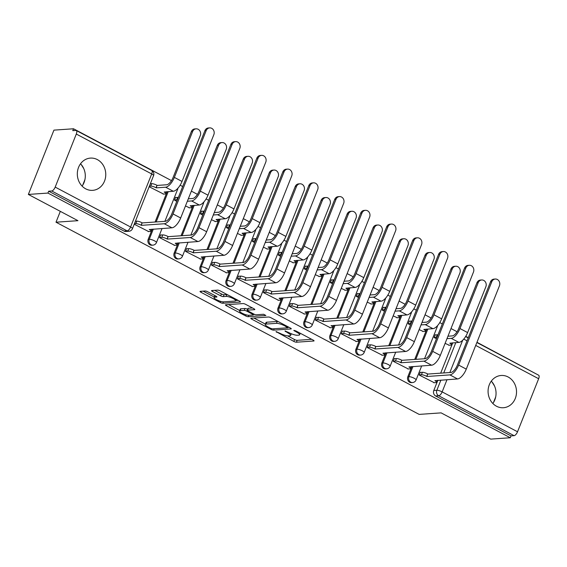 <?xml version="1.0" encoding="UTF-8"?>
<svg xmlns="http://www.w3.org/2000/svg" width="567" height="567" viewBox="0 0 567 567"><rect width="100%" height="100%" fill="white"/><g stroke="black" fill="none" stroke-linecap="round" stroke-linejoin="round"><path stroke-width="0.85" d="M275.987 331.575L293.812 341.412A2.034 0.468 -158.3 0 0 296.413 342.213L313.799 341.001A2.034 0.468 -158.3 0 0 314.054 340.887A2.034 0.468 -158.3 0 0 313.133 340.065L295.776 330.88L293.777 330.405L296.669 332.163A6.506 1.488 -158.3 0 1 299.624 334.785A6.506 1.488 -158.3 0 1 298.809 335.147L297.356 335.246A6.506 1.488 -158.3 0 1 289.035 332.694L284.974 330.951L287.689 332.794A6.506 1.488 -158.3 0 1 290.644 335.416A6.506 1.488 -158.3 0 1 289.822 335.77L288.376 335.877A6.506 1.488 -158.3 0 1 280.055 333.325L275.987 331.575M496.479 406.227A16.167 14.218 86 0 0 503.418 407.73A16.167 14.218 86 0 0 516.317 394.639A16.167 14.218 86 0 0 508.117 376.977A16.167 14.218 86 0 0 501.171 375.474A16.167 14.218 86 0 0 488.279 388.565A16.167 14.218 86 0 0 496.479 406.227M492.843 403.477A16.167 14.218 86 0 0 491.284 381.152M85.723 188.846A16.167 14.218 86 0 0 92.662 190.349A16.167 14.218 86 0 0 105.561 177.258A16.167 14.218 86 0 0 97.361 159.603A16.167 14.218 86 0 0 90.415 158.101A16.167 14.218 86 0 0 77.523 171.191A16.167 14.218 86 0 0 85.723 188.846M82.087 186.104A16.167 14.218 86 0 0 80.528 163.771M207.749 291.792A2.034 0.468 -158.3 0 0 205.155 290.991L200.271 291.332A2.034 0.468 -158.3 0 0 200.016 291.445A2.034 0.468 -158.3 0 0 200.945 292.267L220.223 302.466A2.034 0.468 -158.3 0 0 222.817 303.26L240.202 302.055A2.034 0.468 -158.3 0 0 240.458 301.942A2.034 0.468 -158.3 0 0 239.536 301.12L220.258 290.921A2.034 0.468 -158.3 0 0 217.657 290.12L211.767 290.531A2.034 0.468 -158.3 0 0 211.512 290.644A2.034 0.468 -158.3 0 0 212.434 291.466L220.683 295.832A2.034 0.468 -158.3 0 0 223.285 296.626L226.205 296.421A5.443 1.24 -158.3 0 1 232.137 298.051A5.443 1.24 -158.3 0 1 235.631 300.751A5.443 1.24 -158.3 0 1 234.951 301.049L223.504 301.85A5.443 1.24 -158.3 0 1 217.572 300.219A5.443 1.24 -158.3 0 1 214.078 297.519A5.443 1.24 -158.3 0 1 214.765 297.221L216.672 297.087A2.034 0.468 -158.3 0 0 216.927 296.973A2.034 0.468 -158.3 0 0 215.999 296.158L207.749 291.792M510.279 437.752L490.703 439.113L441.105 412.868L419.162 414.399L56.005 222.207L77.948 220.683L28.35 194.438L47.933 193.071L510.279 437.752L511.03 435.881L514.078 435.669L438.681 395.766A4.146 3.643 -94 0 1 436.845 390.259L440.885 380.11M251.082 318.222A2.034 0.468 -158.3 0 0 250.827 318.335A2.034 0.468 -158.3 0 0 251.748 319.15L271.026 329.356A2.034 0.468 -158.3 0 0 273.627 330.15L291.013 328.938A2.034 0.468 -158.3 0 0 291.268 328.825A2.034 0.468 -158.3 0 0 290.347 328.01L271.069 317.803A2.034 0.468 -158.3 0 0 268.467 317.01L251.082 318.222M245.624 315.911L226.346 305.705A2.034 0.468 -158.3 0 1 225.425 304.89A2.034 0.468 -158.3 0 1 225.68 304.777L243.066 303.565A2.034 0.468 -158.3 0 1 245.66 304.366L253.91 308.732A2.034 0.468 -158.3 0 1 254.838 309.547A2.034 0.468 -158.3 0 1 254.583 309.66L247.531 310.149A2.034 0.468 -158.3 0 0 247.276 310.262A2.034 0.468 -158.3 0 0 248.197 311.085L253.669 313.976A2.034 0.468 -158.3 0 0 256.27 314.777L263.612 314.267L265.895 315.479L248.226 316.705A2.034 0.468 -158.3 0 1 245.624 315.911L246.064 314.798M28.35 194.438L53.936 130.134L73.519 128.773L171.475 180.611M535.772 373.696L476.967 342.284M468.285 337.684L465.741 336.337M457.073 331.752L451.006 328.541M442.317 323.948L439.772 322.602M431.111 318.016L425.037 314.798M416.355 310.206L413.811 308.859M405.143 304.273L399.076 301.063M390.394 296.463L387.849 295.116M379.181 290.531L373.114 287.32M364.432 282.727L361.888 281.381M353.22 276.795L347.146 273.577M338.464 268.985L335.919 267.638M327.258 263.053L321.184 259.842M312.502 255.242L309.958 253.896M301.29 249.31L295.223 246.099M286.541 241.507L283.996 240.16M275.328 235.574L269.261 232.357M260.572 227.764L258.028 226.417M249.367 221.832L243.293 218.621M234.61 214.021L232.066 212.675M223.398 208.089L217.331 204.878M208.649 200.286L206.105 198.939M197.436 194.353L191.37 191.136M182.687 186.543L180.143 185.196M47.933 193.071L48.677 191.199L51.725 190.987A4.146 1.729 -62.1 0 0 55.19 187.096L76.297 134.046A4.146 1.729 -62.1 0 0 76.269 130.516A4.146 1.729 -62.1 0 0 75.822 130.431L72.774 130.644L73.519 128.773M511.03 435.881L435.633 395.979A4.146 3.643 -94 0 1 433.798 390.472L437.837 380.322M440.679 373.164L452.757 342.829M476.868 342.525L538.622 375.198A4.146 1.729 117.9 0 1 538.65 378.728L517.536 431.778A4.146 1.729 117.9 0 1 514.078 435.669M435.619 334.92L435.229 334.714L434.109 337.528L436.427 338.754M420.7 372.413L420.31 372.207L419.19 375.021L434.265 382.711M394.731 358.677L394.349 358.472L393.229 361.285L408.304 368.968M419.148 329.611L423.223 331.475M409.657 321.184L409.268 320.979L408.148 323.792L410.465 325.011M368.77 344.934L368.38 344.729L367.267 347.543L382.335 355.233M393.179 315.869L397.254 317.74M383.689 307.442L383.306 307.236L382.186 310.05L384.497 311.276M342.808 331.192L342.418 330.993L341.299 333.8L356.374 341.49M367.218 302.133L371.293 303.997M357.727 293.699L357.338 293.5L356.218 296.307L358.535 297.533M316.847 317.456L316.457 317.251L315.337 320.064L330.412 327.747M341.256 288.39L345.331 290.254M331.766 279.963L331.376 279.758L330.256 282.572L332.574 283.791M290.878 303.714L290.495 303.508L289.376 306.322L304.451 314.012M315.295 274.648L319.37 276.519M305.797 266.221L305.415 266.015L304.295 268.829L306.605 270.055M264.917 289.971L264.527 289.772L263.407 292.579L278.482 300.269M289.326 260.912L293.401 262.776M279.836 252.485L279.446 252.28L278.333 255.086L280.644 256.312M238.955 276.235L238.565 276.03L237.445 278.844L252.521 286.526M263.364 247.169L267.44 249.033M253.874 238.742L253.484 238.537L252.365 241.351L254.682 242.577M212.986 262.493L212.604 262.287L211.484 265.101L226.559 272.791M237.403 233.427L241.478 235.298M227.913 225L227.523 224.794L226.403 227.608L228.721 228.834M187.025 248.757L186.635 248.552L185.522 251.358L200.59 259.048M211.434 219.691L215.517 221.555M201.944 211.264L201.561 211.059L200.442 213.865L202.752 215.091M161.063 235.014L160.674 234.809L159.554 237.623L174.629 245.305M185.473 205.949L189.548 207.813M175.983 197.522L175.593 197.316L174.473 200.13L176.791 201.356M134.237 224.22L148.667 231.57M149.156 186.727L163.587 194.077M148.2 239.324L149.284 239.253A4.146 3.643 -94 0 0 152.899 245.15L151.814 245.22A4.146 3.643 86 0 1 148.2 239.324L152.239 229.174M155.082 222.023L167.159 191.681M174.161 253.066L175.246 252.988A4.146 3.643 -94 0 0 178.86 258.885L177.776 258.963A4.146 3.643 86 0 1 174.161 253.066L178.201 242.917M181.05 235.766L193.12 205.424M200.123 266.809L201.207 266.731A4.146 3.643 -94 0 0 204.822 272.628L203.744 272.706A4.146 3.643 86 0 1 200.123 266.809L204.163 256.66M207.012 249.508L219.082 219.167M226.091 280.545L227.169 280.474A4.146 3.643 -94 0 0 230.79 286.37L229.706 286.441A4.146 3.643 86 0 1 226.091 280.545L230.124 270.395M232.973 263.244L245.05 232.902M252.053 294.287L253.137 294.209A4.146 3.643 -94 0 0 256.752 300.106L255.667 300.184A4.146 3.643 86 0 1 252.053 294.287L256.093 284.138M258.935 276.987L271.012 246.645M278.014 308.03L279.099 307.952A4.146 3.643 -94 0 0 282.713 313.849L281.629 313.927A4.146 3.643 86 0 1 278.014 308.03L282.054 297.881M284.903 290.722L296.973 260.388M303.976 321.765L305.06 321.695A4.146 3.643 -94 0 0 308.675 327.591L307.597 327.662A4.146 3.643 86 0 1 303.976 321.765L308.016 311.616M310.865 304.465L322.935 274.123M329.944 335.508L331.022 335.43A4.146 3.643 -94 0 0 334.643 341.327L333.559 341.405A4.146 3.643 86 0 1 329.944 335.508L333.984 325.359M336.826 318.207L348.903 287.866M355.906 349.251L356.99 349.173A4.146 3.643 -94 0 0 360.605 355.07L359.521 355.14A4.146 3.643 86 0 1 355.906 349.251L359.946 339.101M362.795 331.943L374.865 301.609M381.867 362.986L382.952 362.915A4.146 3.643 -94 0 0 386.566 368.812L385.489 368.883A4.146 3.643 86 0 1 381.867 362.986L385.907 352.837M388.756 345.686L400.826 315.344M407.836 376.729L408.913 376.651A4.146 3.643 -94 0 0 412.535 382.548L411.451 382.626A4.146 3.643 86 0 1 407.836 376.729L411.869 366.58M414.718 359.428L426.795 329.087M56.005 222.207L60.322 211.356M495.686 396.971L493.46 402.57M491.95 381.882L494.495 385.936M84.93 179.59L82.704 185.189M81.194 164.501L83.739 168.555M445.109 343.347L449.184 345.218M48.677 191.199L124.074 231.095A4.146 3.643 86 0 0 125.853 231.485L128.9 231.272A4.146 3.643 -94 0 1 127.121 230.882L51.725 190.987M287.604 335.855L294.564 339.541A2.034 0.468 -158.3 0 0 297.158 340.335L311.722 339.321M288.001 327.329L288.936 327.265M253.903 318.023L265.384 324.097M270.579 328.307L272.401 328.867L287.66 327.804L284.825 325.897A6.506 1.488 -158.3 0 0 276.505 323.346L266.079 324.076A6.506 1.488 -158.3 0 0 265.257 324.43A6.506 1.488 -158.3 0 0 268.212 327.053L270.579 328.307M278.021 321.489A6.506 1.488 -158.3 0 0 277.256 321.475L276.505 323.346M265.257 324.43L266.001 322.559A6.506 1.488 -158.3 0 1 266.823 322.198L277.256 321.475M239.706 310.51L228.501 304.578M252.499 307.98L248.275 308.278A2.034 0.468 -158.3 0 0 248.02 308.391L247.276 310.262M254.696 314.43L253.392 314.522M240.217 310.659A5.443 1.24 -158.3 0 0 239.529 310.964A5.443 1.24 -158.3 0 0 243.023 313.657A5.443 1.24 -158.3 0 0 248.956 315.287L252.988 315.004A2.034 0.468 -158.3 0 0 253.243 314.891A2.034 0.468 -158.3 0 0 252.315 314.075L246.843 311.177A2.034 0.468 -158.3 0 0 244.249 310.383L240.217 310.659L240.961 308.788A5.443 1.24 -158.3 0 0 240.273 309.086L239.529 310.964M240.961 308.788L244.994 308.505A2.034 0.468 -158.3 0 1 247.595 309.306L247.644 309.334M214.879 295.563A5.443 1.24 -158.3 0 0 214.822 295.648L214.078 297.519M227.105 294.542A5.443 1.24 -158.3 0 0 226.956 294.549L226.205 296.421M214.595 290.332L221.435 293.954A2.034 0.468 -158.3 0 0 224.029 294.755L226.956 294.549M235.716 300.545L238.126 300.375M203.099 291.133L214.262 297.044M448.703 345.253L451.148 345.083A4.146 0.95 -158.3 0 0 451.672 344.849A4.146 0.95 -158.3 0 0 449.787 343.184L458.887 342.397A10.468 4.373 -62.1 0 0 467.619 332.588L485.862 286.753A4.77 4.189 86 0 0 481.702 279.97A4.77 4.189 86 0 0 478.208 282.699L476.925 282.791A4.77 4.189 -94 0 1 480.426 280.063L481.702 279.97M446.98 338.641L451.226 338.35A10.468 4.373 -62.1 0 0 459.965 328.534L478.208 282.699M437.015 337.273A4.146 0.95 -158.3 0 0 436.335 337.245L434.166 337.393M435.137 334.955L437.306 334.806A4.146 0.95 21.7 0 1 437.986 334.835M476.925 282.791L458.689 328.626A7.768 3.246 117.9 0 1 452.197 335.912L447.951 336.21M433.783 382.746L436.229 382.576A4.146 0.95 -158.3 0 0 436.753 382.342A4.146 0.95 -158.3 0 0 434.868 380.677L457.541 378.947A10.468 4.373 -62.1 0 0 466.28 369.131L499.442 285.803A4.77 4.189 86 0 0 495.282 279.028A4.77 4.189 86 0 0 491.787 281.756L490.505 281.842A4.77 4.189 -94 0 1 493.999 279.113L495.282 279.028M420.218 372.448L422.387 372.299A4.146 0.95 21.7 0 1 427.681 373.922L426.958 376.495L449.886 374.893A10.468 4.373 -62.1 0 0 458.625 365.084L491.787 281.756M490.505 281.842L457.342 365.169A7.768 3.246 117.9 0 1 450.857 372.455L427.929 374.057M426.958 376.495L426.71 376.36A4.146 0.95 -158.3 0 0 421.416 374.737L422.387 372.299M419.247 374.886L421.416 374.737M422.741 331.511L425.186 331.341A4.146 0.95 -158.3 0 0 425.704 331.114A4.146 0.95 -158.3 0 0 423.825 329.441L432.919 328.662A10.468 4.373 -62.1 0 0 441.658 318.845L459.901 273.01A4.77 4.189 86 0 0 455.74 266.228A4.77 4.189 86 0 0 452.239 268.964L450.963 269.049A4.77 4.189 -94 0 1 454.458 266.32L455.74 266.228M421.019 324.905L425.264 324.608A10.468 4.373 -62.1 0 0 434.003 314.798L452.239 268.964M411.054 323.537A4.146 0.95 -158.3 0 0 410.373 323.502L408.205 323.651M409.168 321.22L411.344 321.064A4.146 0.95 21.7 0 1 412.025 321.099M450.963 269.049L432.72 314.883A7.768 3.246 117.9 0 1 426.235 322.169L421.99 322.467M396.772 317.768L399.218 317.598A4.146 0.95 -158.3 0 0 399.742 317.371A4.146 0.95 -158.3 0 0 397.857 315.706L406.957 314.919A10.468 4.373 -62.1 0 0 415.696 305.11L433.932 259.275A4.77 4.189 86 0 0 429.772 252.492A4.77 4.189 86 0 0 426.278 255.221L425.002 255.306A4.77 4.189 -94 0 1 428.496 252.577L429.772 252.492M395.057 311.163L399.303 310.865A10.468 4.373 -62.1 0 0 408.042 301.056L426.278 255.221M385.085 309.795A4.146 0.95 -158.3 0 0 384.405 309.759L382.236 309.915M383.207 307.477L385.376 307.328A4.146 0.95 21.7 0 1 386.056 307.357M425.002 255.306L406.759 301.141A7.768 3.246 117.9 0 1 400.274 308.434L396.028 308.724M407.822 369.004L410.267 368.833A4.146 0.95 -158.3 0 0 410.784 368.607A4.146 0.95 -158.3 0 0 408.906 366.934L431.579 365.205A10.468 4.373 -62.1 0 0 440.318 355.396L473.473 272.068A4.77 4.189 86 0 0 469.32 265.285A4.77 4.189 86 0 0 465.819 268.014L464.543 268.106A4.77 4.189 -94 0 1 468.037 265.377L469.32 265.285M394.249 358.705L396.418 358.557A4.146 0.95 21.7 0 1 401.719 360.18L400.997 362.752L423.925 361.158A10.468 4.373 -62.1 0 0 432.664 351.342L465.819 268.014M464.543 268.106L431.381 351.434A7.768 3.246 117.9 0 1 424.896 358.72L401.968 360.314M400.997 362.752L400.749 362.618A4.146 0.95 -158.3 0 0 395.454 360.995L396.418 358.557M393.278 361.144L395.454 360.995M381.853 355.261L384.298 355.091A4.146 0.95 -158.3 0 0 384.823 354.864A4.146 0.95 -158.3 0 0 382.938 353.198L405.618 351.469A10.468 4.373 -62.1 0 0 414.357 341.653L447.512 258.325A4.77 4.189 86 0 0 443.351 251.542A4.77 4.189 86 0 0 439.857 254.271L438.582 254.363A4.77 4.189 -94 0 1 442.076 251.635L443.351 251.542M368.288 344.97L370.457 344.821A4.146 0.95 21.7 0 1 375.751 346.444L375.035 349.01L397.963 347.415A10.468 4.373 -62.1 0 0 406.695 337.599L439.857 254.271M438.582 254.363L405.419 337.691A7.768 3.246 117.9 0 1 398.934 344.977L376.006 346.572M375.035 349.01L374.787 348.882A4.146 0.95 -158.3 0 0 369.486 347.252L370.457 344.821M367.317 347.408L369.486 347.252M370.811 304.032L373.256 303.862A4.146 0.95 -158.3 0 0 373.781 303.628A4.146 0.95 -158.3 0 0 371.895 301.963L380.996 301.176A10.468 4.373 -62.1 0 0 389.727 291.367L407.971 245.532A4.77 4.189 86 0 0 403.81 238.75A4.77 4.189 86 0 0 400.316 241.478L399.033 241.57A4.77 4.189 -94 0 1 402.535 238.842L403.81 238.75M369.089 297.42L373.341 297.129A10.468 4.373 -62.1 0 0 382.073 287.313L400.316 241.478M359.124 296.052A4.146 0.95 -158.3 0 0 358.443 296.024L356.274 296.172M357.245 293.734L359.414 293.586A4.146 0.95 21.7 0 1 360.095 293.614M399.033 241.57L380.797 287.405A7.768 3.246 117.9 0 1 374.305 294.691L370.06 294.989M344.849 290.29L347.295 290.12A4.146 0.95 -158.3 0 0 347.819 289.893A4.146 0.95 -158.3 0 0 345.934 288.22L355.034 287.441A10.468 4.373 -62.1 0 0 363.766 277.624L382.009 231.79A4.77 4.189 86 0 0 377.849 225.007A4.77 4.189 86 0 0 374.355 227.743L373.072 227.828A4.77 4.189 -94 0 1 376.566 225.099L377.849 225.007M343.127 283.684L347.373 283.387A10.468 4.373 -62.1 0 0 356.111 273.577L374.355 227.743M333.162 282.316A4.146 0.95 -158.3 0 0 332.482 282.281L330.313 282.43M331.284 279.999L333.453 279.843A4.146 0.95 21.7 0 1 334.133 279.878M373.072 227.828L354.836 273.663A7.768 3.246 117.9 0 1 348.344 280.948L344.098 281.246M318.888 276.547L321.333 276.377A4.146 0.95 -158.3 0 0 321.85 276.15A4.146 0.95 -158.3 0 0 319.972 274.485L329.066 273.698A10.468 4.373 -62.1 0 0 337.804 263.889L356.041 218.054A4.77 4.189 86 0 0 351.887 211.271A4.77 4.189 86 0 0 348.386 214L347.11 214.085A4.77 4.189 -94 0 1 350.604 211.356L351.887 211.271M317.166 269.942L321.411 269.644A10.468 4.373 -62.1 0 0 330.15 259.835L348.386 214M307.201 268.574A4.146 0.95 -158.3 0 0 306.52 268.538L304.344 268.694M305.315 266.256L307.484 266.107A4.146 0.95 21.7 0 1 308.165 266.136M347.11 214.085L328.867 259.92A7.768 3.246 117.9 0 1 322.382 267.213L318.137 267.504M355.892 341.525L358.337 341.355A4.146 0.95 -158.3 0 0 358.861 341.121A4.146 0.95 -158.3 0 0 356.976 339.456L379.656 337.726A10.468 4.373 -62.1 0 0 388.388 327.91L421.55 244.583A4.77 4.189 86 0 0 417.39 237.807A4.77 4.189 86 0 0 413.896 240.536L412.613 240.621A4.77 4.189 -94 0 1 416.114 237.892L417.39 237.807M342.326 331.227L344.495 331.078A4.146 0.95 21.7 0 1 349.789 332.701L349.074 335.274L371.995 333.672A10.468 4.373 -62.1 0 0 380.733 323.863L413.896 240.536M412.613 240.621L379.458 323.948A7.768 3.246 117.9 0 1 372.966 331.234L350.037 332.836M349.074 335.274L348.818 335.14A4.146 0.95 -158.3 0 0 343.524 333.516L344.495 331.078M341.355 333.665L343.524 333.516M329.93 327.783L332.375 327.613A4.146 0.95 -158.3 0 0 332.893 327.386A4.146 0.95 -158.3 0 0 331.015 325.713L353.688 323.984A10.468 4.373 -62.1 0 0 362.426 314.175L395.589 230.847A4.77 4.189 86 0 0 391.428 224.064A4.77 4.189 86 0 0 387.927 226.793L386.651 226.885A4.77 4.189 -94 0 1 390.146 224.156L391.428 224.064M316.358 317.492L318.534 317.336A4.146 0.95 21.7 0 1 323.828 318.959L323.105 321.532L346.033 319.937A10.468 4.373 -62.1 0 0 354.772 310.121L387.927 226.793M386.651 226.885L353.489 310.213A7.768 3.246 117.9 0 1 347.004 317.499L324.076 319.093M323.105 321.532L322.857 321.397A4.146 0.95 -158.3 0 0 317.563 319.774L318.534 317.336M315.394 319.923L317.563 319.774M303.962 314.04L306.407 313.87A4.146 0.95 -158.3 0 0 306.931 313.643A4.146 0.95 -158.3 0 0 305.046 311.978L327.726 310.248A10.468 4.373 -62.1 0 0 336.465 300.432L369.62 217.104A4.77 4.189 86 0 0 365.467 210.322A4.77 4.189 86 0 0 361.966 213.05L360.69 213.142A4.77 4.189 -94 0 1 364.184 210.414L365.467 210.322M290.396 303.749L292.565 303.6A4.146 0.95 21.7 0 1 297.866 305.223L297.143 307.789L320.072 306.194A10.468 4.373 -62.1 0 0 328.803 296.378L361.966 213.05M360.69 213.142L327.528 296.47A7.768 3.246 117.9 0 1 321.042 303.756L298.114 305.351M297.143 307.789L296.895 307.661A4.146 0.95 -158.3 0 0 291.594 306.031L292.565 303.6M289.425 306.187L291.594 306.031M292.919 262.812L295.364 262.641A4.146 0.95 -158.3 0 0 295.889 262.408A4.146 0.95 -158.3 0 0 294.004 260.742L303.104 259.955A10.468 4.373 -62.1 0 0 311.843 250.146L330.079 204.311A4.77 4.189 86 0 0 325.919 197.529A4.77 4.189 86 0 0 322.425 200.257L321.142 200.349A4.77 4.189 -94 0 1 324.643 197.621L325.919 197.529M291.204 256.206L295.45 255.908A10.468 4.373 -62.1 0 0 304.181 246.092L322.425 200.257M281.232 254.831A4.146 0.95 -158.3 0 0 280.552 254.803L278.383 254.952M279.354 252.513L281.523 252.365A4.146 0.95 21.7 0 1 282.203 252.393M321.142 200.349L302.906 246.184A7.768 3.246 117.9 0 1 296.421 253.47L292.168 253.768M278 300.304L280.445 300.134A4.146 0.95 -158.3 0 0 280.97 299.9A4.146 0.95 -158.3 0 0 279.084 298.235L301.764 296.506A10.468 4.373 -62.1 0 0 310.496 286.689L343.659 203.362A4.77 4.189 86 0 0 339.498 196.586A4.77 4.189 86 0 0 336.004 199.315L334.721 199.4A4.77 4.189 -94 0 1 338.223 196.671L339.498 196.586M264.435 290.006L266.603 289.857A4.146 0.95 21.7 0 1 271.898 291.481L271.182 294.053L294.11 292.452A10.468 4.373 -62.1 0 0 302.842 282.642L336.004 199.315M334.721 199.4L301.566 282.727A7.768 3.246 117.9 0 1 295.074 290.02L272.153 291.615M271.182 294.053L270.934 293.919A4.146 0.95 -158.3 0 0 265.632 292.296L266.603 289.857M263.464 292.444L265.632 292.296M266.958 249.069L269.403 248.899A4.146 0.95 -158.3 0 0 269.927 248.672A4.146 0.95 -158.3 0 0 268.042 246.999L277.143 246.22A10.468 4.373 -62.1 0 0 285.874 236.404L304.118 190.569A4.77 4.189 86 0 0 299.957 183.793A4.77 4.189 86 0 0 296.463 186.522L295.18 186.607A4.77 4.189 -94 0 1 298.681 183.878L299.957 183.793M265.236 242.463L269.488 242.166A10.468 4.373 -62.1 0 0 278.22 232.357L296.463 186.522M255.27 241.095A4.146 0.95 -158.3 0 0 254.59 241.06L252.421 241.209M253.392 238.778L255.561 238.622A4.146 0.95 21.7 0 1 256.241 238.657M295.18 186.607L276.944 232.442A7.768 3.246 117.9 0 1 270.452 239.728L266.207 240.025M252.039 286.562L254.484 286.392A4.146 0.95 -158.3 0 0 255.008 286.165A4.146 0.95 -158.3 0 0 253.123 284.492L275.796 282.763A10.468 4.373 -62.1 0 0 284.535 272.954L317.697 189.626A4.77 4.189 86 0 0 313.537 182.843A4.77 4.189 86 0 0 310.043 185.572L308.76 185.664A4.77 4.189 -94 0 1 312.254 182.935L313.537 182.843M238.473 276.271L240.642 276.115A4.146 0.95 21.7 0 1 245.936 277.738L245.213 280.311L268.141 278.716A10.468 4.373 -62.1 0 0 276.88 268.9L310.043 185.572M308.76 185.664L275.597 268.992A7.768 3.246 117.9 0 1 269.112 276.278L246.184 277.873M245.213 280.311L244.965 280.176A4.146 0.95 -158.3 0 0 239.671 278.553L240.642 276.115M237.502 278.702L239.671 278.553M240.996 235.333L243.441 235.156A4.146 0.95 -158.3 0 0 243.959 234.929A4.146 0.95 -158.3 0 0 242.081 233.264L251.174 232.477A10.468 4.373 -62.1 0 0 259.913 222.668L278.156 176.833A4.77 4.189 86 0 0 273.996 170.05A4.77 4.189 86 0 0 270.494 172.779L269.219 172.871A4.77 4.189 -94 0 1 272.713 170.135L273.996 170.05M239.274 228.721L243.519 228.423A10.468 4.373 -62.1 0 0 252.258 218.614L270.494 172.779M229.309 227.353A4.146 0.95 -158.3 0 0 228.629 227.317L226.46 227.473M227.424 225.035L229.6 224.886A4.146 0.95 21.7 0 1 230.28 224.915M269.219 172.871L250.975 218.706A7.768 3.246 117.9 0 1 244.49 225.992L240.245 226.283M226.077 272.819L228.522 272.649A4.146 0.95 -158.3 0 0 229.04 272.422A4.146 0.95 -158.3 0 0 227.161 270.757L249.834 269.027A10.468 4.373 -62.1 0 0 258.573 259.211L291.736 175.883A4.77 4.189 86 0 0 287.575 169.101A4.77 4.189 86 0 0 284.074 171.836L282.798 171.921A4.77 4.189 -94 0 1 286.292 169.193L287.575 169.101M212.505 262.528L214.673 262.379A4.146 0.95 21.7 0 1 219.975 264.002L219.252 266.568L242.18 264.973A10.468 4.373 -62.1 0 0 250.919 255.164L284.074 171.836M282.798 171.921L249.636 255.249A7.768 3.246 117.9 0 1 243.151 262.535L220.223 264.13M219.252 266.568L219.004 266.44A4.146 0.95 -158.3 0 0 213.709 264.81L214.673 262.379M211.534 264.966L213.709 264.81M215.028 221.591L217.473 221.421A4.146 0.95 -158.3 0 0 217.997 221.194A4.146 0.95 -158.3 0 0 216.112 219.521L225.212 218.734A10.468 4.373 -62.1 0 0 233.951 208.925L252.187 163.09A4.77 4.189 86 0 0 248.034 156.308A4.77 4.189 86 0 0 244.533 159.036L243.257 159.129A4.77 4.189 -94 0 1 246.751 156.4L248.034 156.308M213.312 214.985L217.558 214.687A10.468 4.373 -62.1 0 0 226.297 204.871L244.533 159.036M203.34 213.61A4.146 0.95 -158.3 0 0 202.66 213.582L200.491 213.731M201.462 211.293L203.631 211.144A4.146 0.95 21.7 0 1 204.311 211.172M243.257 159.129L225.014 204.963A7.768 3.246 117.9 0 1 218.529 212.249L214.283 212.547M200.108 259.084L202.554 258.913A4.146 0.95 -158.3 0 0 203.078 258.68A4.146 0.95 -158.3 0 0 201.193 257.014L223.873 255.285A10.468 4.373 -62.1 0 0 232.612 245.476L265.767 162.148A4.77 4.189 86 0 0 261.607 155.365A4.77 4.189 86 0 0 258.113 158.094L256.837 158.179A4.77 4.189 -94 0 1 260.331 155.45L261.607 155.365M186.543 248.785L188.712 248.637A4.146 0.95 21.7 0 1 194.006 250.26L193.29 252.832L216.218 251.231A10.468 4.373 -62.1 0 0 224.95 241.422L258.113 158.094M256.837 158.179L223.674 241.507A7.768 3.246 117.9 0 1 217.189 248.8L194.261 250.394M193.29 252.832L193.042 252.698A4.146 0.95 -158.3 0 0 187.741 251.075L188.712 248.637M185.572 251.224L187.741 251.075M189.066 207.848L191.511 207.678A4.146 0.95 -158.3 0 0 192.036 207.451A4.146 0.95 -158.3 0 0 190.151 205.778L199.251 204.999A10.468 4.373 -62.1 0 0 207.99 195.183L226.226 149.348A4.77 4.189 86 0 0 222.066 142.572A4.77 4.189 86 0 0 218.571 145.301L217.289 145.386A4.77 4.189 -94 0 1 220.79 142.657L222.066 142.572M187.344 201.242L191.596 200.945A10.468 4.373 -62.1 0 0 200.328 191.136L218.571 145.301M177.379 199.875A4.146 0.95 -158.3 0 0 176.698 199.839L174.53 199.988M175.501 197.557L177.669 197.401A4.146 0.95 21.7 0 1 178.35 197.436M217.289 145.386L199.052 191.221A7.768 3.246 117.9 0 1 192.56 198.507L188.315 198.804M174.147 245.341L176.592 245.171A4.146 0.95 -158.3 0 0 177.117 244.944A4.146 0.95 -158.3 0 0 175.231 243.271L197.911 241.542A10.468 4.373 -62.1 0 0 206.643 231.733L239.806 148.405A4.77 4.189 86 0 0 235.645 141.622A4.77 4.189 86 0 0 232.151 144.351L230.868 144.443A4.77 4.189 -94 0 1 234.369 141.715L235.645 141.622M160.581 235.05L162.75 234.894A4.146 0.95 21.7 0 1 168.045 236.517L167.329 239.09L190.25 237.495A10.468 4.373 -62.1 0 0 198.989 227.679L232.151 144.351M230.868 144.443L197.713 227.771A7.768 3.246 117.9 0 1 191.221 235.057L168.293 236.652M167.329 239.09L167.074 238.955A4.146 0.95 -158.3 0 0 161.779 237.332L162.75 234.894M159.611 237.481L161.779 237.332M163.105 194.112L165.55 193.942A4.146 0.95 -158.3 0 0 166.074 193.708A4.146 0.95 -158.3 0 0 164.189 192.043L173.289 191.256A10.468 4.373 -62.1 0 0 182.021 181.447L200.264 135.612A4.77 4.189 86 0 0 196.104 128.829A4.77 4.189 86 0 0 192.61 131.558L191.327 131.65A4.77 4.189 -94 0 1 194.821 128.915L196.104 128.829M150.333 183.758L151.708 183.665A4.146 0.95 21.7 0 1 157.002 185.289L156.279 187.854L165.628 187.209A10.468 4.373 -62.1 0 0 174.367 177.393L192.61 131.558M156.279 187.854L156.031 187.727A4.146 0.95 -158.3 0 0 150.737 186.096L149.369 186.196M191.327 131.65L173.091 177.485A7.768 3.246 117.9 0 1 166.599 184.771L157.25 185.423M148.185 231.605L150.631 231.435A4.146 0.95 -158.3 0 0 151.148 231.201A4.146 0.95 -158.3 0 0 149.27 229.536L171.943 227.806A10.468 4.373 -62.1 0 0 180.682 217.99L213.844 134.662A4.77 4.189 86 0 0 209.684 127.887A4.77 4.189 86 0 0 206.182 130.616L204.907 130.701A4.77 4.189 -94 0 1 208.401 127.972L209.684 127.887M135.414 221.25L136.789 221.158A4.146 0.95 21.7 0 1 142.083 222.781L141.36 225.347L164.288 223.752A10.468 4.373 -62.1 0 0 173.027 213.943L206.182 130.616M204.907 130.701L171.744 214.028A7.768 3.246 117.9 0 1 165.259 221.314L142.331 222.909M141.36 225.347L141.112 225.219A4.146 0.95 -158.3 0 0 135.818 223.589L136.789 221.158M134.443 223.689L135.818 223.589M276.675 331.681L276.455 332.227M294.642 330.433L294.422 330.979M285.655 331.057L285.442 331.603M55.19 187.096L130.58 226.998L151.694 173.949L76.297 134.046M433.798 390.472L436.845 390.259A4.146 0.95 -158.3 0 1 442.147 391.882L517.536 431.778M443.734 372.951L455.804 342.617M462.7 340.221L449.844 372.526M447.002 379.684L442.147 391.882A4.146 1.729 117.9 0 1 438.681 395.766L435.633 395.979M538.65 378.728L475.713 345.423M467.031 340.824L463.756 339.094M152.899 245.15A4.146 4.146 0 0 0 156.464 242.541A4.146 0.95 21.7 0 0 154.578 240.876A4.146 0.95 21.7 0 0 149.284 239.253L153.317 229.103M156.166 221.952L168.236 191.611M178.86 258.885A4.146 4.146 0 0 0 182.425 256.284A4.146 0.95 21.7 0 0 180.54 254.618A4.146 0.95 21.7 0 0 175.246 252.988L179.285 242.839M182.127 235.688L194.205 205.346M204.822 272.628A4.146 4.146 0 0 0 208.387 270.027A4.146 0.95 21.7 0 0 206.501 268.354A4.146 0.95 21.7 0 0 201.207 266.731L205.247 256.582M208.096 249.43L220.166 219.089M230.79 286.37A4.146 4.146 0 0 0 234.348 283.762A4.146 0.95 21.7 0 0 232.47 282.097A4.146 0.95 21.7 0 0 227.169 280.474L231.208 270.324M234.058 263.173L246.128 232.831M256.752 300.106A4.146 4.146 0 0 0 260.317 297.505A4.146 0.95 21.7 0 0 258.432 295.839A4.146 0.95 21.7 0 0 253.137 294.209L257.17 284.06M260.019 276.909L272.096 246.567M282.713 313.849A4.146 4.146 0 0 0 286.278 311.248A4.146 0.95 21.7 0 0 284.393 309.575A4.146 0.95 21.7 0 0 279.099 307.952L283.139 297.803M285.981 290.651L298.058 260.31M308.675 327.591A4.146 4.146 0 0 0 312.24 324.983A4.146 0.95 21.7 0 0 310.362 323.318A4.146 0.95 21.7 0 0 305.06 321.695L309.1 311.545M311.949 304.394L324.019 274.052M334.643 341.327A4.146 4.146 0 0 0 338.208 338.726A4.146 0.95 21.7 0 0 336.323 337.053A4.146 0.95 21.7 0 0 331.022 335.43L335.062 325.281M337.911 318.13L349.981 287.788M360.605 355.07A4.146 4.146 0 0 0 364.17 352.468A4.146 0.95 21.7 0 0 362.285 350.796A4.146 0.95 21.7 0 0 356.99 349.173L361.03 339.023M363.872 331.872L375.949 301.531M386.566 368.812A4.146 4.146 0 0 0 390.131 366.204A4.146 0.95 21.7 0 0 388.246 364.538A4.146 0.95 21.7 0 0 382.952 362.915L386.992 352.766M389.841 345.608L401.911 315.273M412.535 382.548A4.146 4.146 0 0 0 416.093 379.947A4.146 0.95 21.7 0 0 414.215 378.274A4.146 0.95 21.7 0 0 408.913 376.651L412.953 366.502M415.802 359.35L427.872 329.009M437.49 325.699A4.146 4.146 0 0 1 437.207 326.897A4.146 0.95 -158.3 0 0 436.916 326.301M411.522 311.956A4.146 4.146 0 0 1 411.245 313.154A4.146 0.95 -158.3 0 0 410.955 312.559M385.56 298.221A4.146 4.146 0 0 1 385.284 299.411A4.146 0.95 -158.3 0 0 384.993 298.823M359.598 284.478A4.146 4.146 0 0 1 359.315 285.676A4.146 0.95 -158.3 0 0 359.031 285.081M333.63 270.735A4.146 4.146 0 0 1 333.353 271.933A4.146 0.95 -158.3 0 0 333.063 271.338M307.668 257A4.146 4.146 0 0 1 307.392 258.191A4.146 0.95 -158.3 0 0 307.101 257.602M281.707 243.257A4.146 4.146 0 0 1 281.423 244.455A4.146 0.95 -158.3 0 0 281.14 243.86M255.745 229.515A4.146 4.146 0 0 1 255.462 230.712A4.146 0.95 -158.3 0 0 255.178 230.117M229.777 215.779A4.146 4.146 0 0 1 229.5 216.97A4.146 0.95 -158.3 0 0 229.21 216.381M203.815 202.036A4.146 4.146 0 0 1 203.539 203.234A4.146 0.95 -158.3 0 0 203.248 202.639M177.854 188.301A4.146 4.146 0 0 1 177.57 189.491A4.146 0.95 -158.3 0 0 177.287 188.896M124.074 231.095L127.121 230.882A4.146 1.729 117.9 0 0 130.58 226.998A4.146 0.95 21.7 0 1 132.465 228.664L153.579 175.614A4.146 4.146 0 0 0 151.665 170.419L76.269 130.516M151.665 170.419A4.146 1.729 -62.1 0 1 151.694 173.949A4.146 0.95 21.7 0 1 153.579 175.614M287.951 332.12L287.689 332.794M296.938 331.497L296.669 332.163M313.948 340.632L313.799 341.001M297.158 340.335L296.413 342.213M294.564 339.541L293.812 341.412M291.162 328.569L291.013 328.938M274.187 328.74L273.627 330.15M271.317 328.633L271.026 329.356M252.152 318.144L251.748 319.15M287.462 326.486L287.193 327.152M285.095 325.231L284.825 325.897M266.823 322.198L266.079 324.076M226.743 304.699L226.346 305.705M254.725 309.291L254.583 309.66M248.275 308.278L247.531 310.149M248.785 315.295L248.226 316.705M252.584 313.402L252.315 314.075M247.595 309.306L246.843 311.177M244.994 308.505L244.249 310.383M216.814 296.718L216.672 297.087M215.325 295.797L214.765 297.221M224.029 294.755L223.285 296.626M221.435 293.954L220.683 295.832M212.838 290.46L212.434 291.466M240.351 301.679L240.202 302.055M223.384 301.85L222.817 303.26M220.655 301.375L220.223 302.466M201.342 291.261L200.945 292.267M458.887 342.397L451.226 338.35M437.306 334.806L436.335 337.245M467.619 332.588L459.965 328.534M449.886 374.893L457.541 378.947M426.71 376.36L427.681 373.922M458.625 365.084L466.28 369.131M432.919 328.662L425.264 324.608M411.344 321.064L410.373 323.502M441.658 318.845L434.003 314.798M406.957 314.919L399.303 310.865M385.376 307.328L384.405 309.759M415.696 305.11L408.042 301.056M423.925 361.158L431.579 365.205M400.749 362.618L401.719 360.18M432.664 351.342L440.318 355.396M397.963 347.415L405.618 351.469M374.787 348.882L375.751 346.444M406.695 337.599L414.357 341.653M380.996 301.176L373.341 297.129M359.414 293.586L358.443 296.024M389.727 291.367L382.073 287.313M355.034 287.441L347.373 283.387M333.453 279.843L332.482 282.281M363.766 277.624L356.111 273.577M329.066 273.698L321.411 269.644M307.484 266.107L306.52 268.538M337.804 263.889L330.15 259.835M371.995 333.672L379.656 337.726M348.818 335.14L349.789 332.701M380.733 323.863L388.388 327.91M346.033 319.937L353.688 323.984M322.857 321.397L323.828 318.959M354.772 310.121L362.426 314.175M320.072 306.194L327.726 310.248M296.895 307.661L297.866 305.223M328.803 296.378L336.465 300.432M303.104 259.955L295.45 255.908M281.523 252.365L280.552 254.803M311.843 250.146L304.181 246.092M294.11 292.452L301.764 296.506M270.934 293.919L271.898 291.481M302.842 282.642L310.496 286.689M277.143 246.22L269.488 242.166M255.561 238.622L254.59 241.06M285.874 236.404L278.22 232.357M268.141 278.716L275.796 282.763M244.965 280.176L245.936 277.738M276.88 268.9L284.535 272.954M251.174 232.477L243.519 228.423M229.6 224.886L228.629 227.317M259.913 222.668L252.258 218.614M242.18 264.973L249.834 269.027M219.004 266.44L219.975 264.002M250.919 255.164L258.573 259.211M225.212 218.734L217.558 214.687M203.631 211.144L202.66 213.582M233.951 208.925L226.297 204.871M216.218 251.231L223.873 255.285M193.042 252.698L194.006 250.26M224.95 241.422L232.612 245.476M199.251 204.999L191.596 200.945M177.669 197.401L176.698 199.839M207.99 195.183L200.328 191.136M190.25 237.495L197.911 241.542M167.074 238.955L168.045 236.517M198.989 227.679L206.643 231.733M173.289 191.256L165.628 187.209M151.708 183.665L150.737 186.096M157.002 185.289L156.031 187.727M182.021 181.447L174.367 177.393M164.288 223.752L171.943 227.806M141.112 225.219L142.083 222.781M173.027 213.943L180.682 217.99M437.207 326.897L424.534 358.741M421.685 365.892L416.093 379.947M411.245 313.154L398.573 345.005M395.723 352.157L390.131 366.204M385.284 299.411L372.604 331.263M369.762 338.414L364.17 352.468M359.315 285.676L346.643 317.52M343.793 324.678L338.208 338.726M333.353 271.933L320.681 303.784M317.832 310.936L312.24 324.983M307.392 258.191L294.712 290.042M291.87 297.193L286.278 311.248M281.423 244.455L268.751 276.299M265.909 283.457L260.317 297.505M255.462 230.712L242.789 262.564M239.94 269.715L234.348 283.762M229.5 216.97L216.828 248.821M213.979 255.972L208.387 270.027M203.539 203.234L190.859 235.078M188.017 242.237L182.425 256.284M177.57 189.491L164.898 221.343M162.049 228.494L156.464 242.541M128.9 231.272A4.146 4.146 0 0 0 132.465 228.664M468.186 337.925L465.599 336.557M291.303 333.75L290.644 335.416M300.241 333.247L299.624 334.785M288.185 326.868L287.838 327.726M253.619 313.955L253.243 314.891M236.191 299.348L235.631 300.751M452.466 342.844L451.672 344.849M436.753 382.342L437.547 380.337M426.504 329.108L425.704 331.114M400.543 315.365L399.742 317.371M410.784 368.607L411.585 366.601M384.823 354.864L385.624 352.858M374.574 301.623L373.781 303.628M348.613 287.887L347.819 289.893M322.651 274.144L321.85 276.15M358.861 341.121L359.655 339.116M332.893 327.386L333.694 325.38M306.931 313.643L307.732 311.637M296.69 260.402L295.889 262.408M280.97 299.9L281.764 297.895M270.721 246.666L269.927 248.672M255.008 286.165L255.802 284.159M244.76 232.924L243.959 234.929M229.04 272.422L229.841 270.416M218.798 219.188L217.997 221.194M203.078 258.68L203.879 256.674M192.83 205.445L192.036 207.451M177.117 244.944L177.91 242.938M166.868 191.703L166.074 193.708M151.148 231.201L151.949 229.196"/></g></svg>
